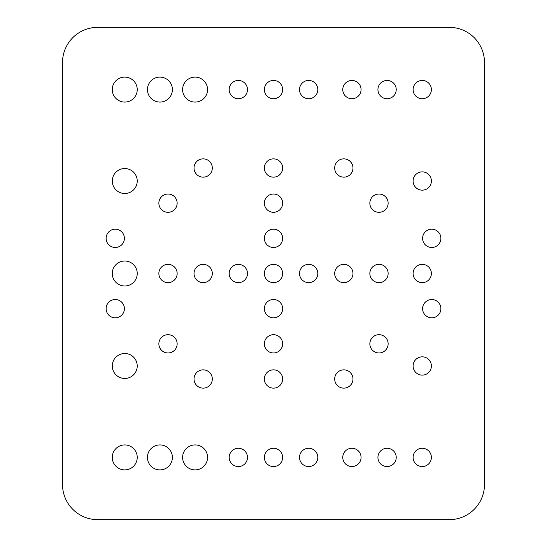 <?xml version="1.0" encoding="UTF-8"?>
<svg xmlns="http://www.w3.org/2000/svg" width="547" height="547" viewBox="0 0 547 547"><rect width="100%" height="100%" fill="white"/><g stroke="black" fill="none" stroke-linecap="round" stroke-linejoin="round"><path stroke-width="0.82" d="M273.5 334.689A9.142 9.142 0 0 0 264.358 343.831A9.142 9.142 0 0 0 273.5 352.972A9.142 9.142 0 0 0 282.642 343.831A9.142 9.142 0 0 0 273.5 334.689M273.5 369.847A9.142 9.142 0 0 0 264.358 378.996A9.142 9.142 0 0 0 273.5 388.138A9.142 9.142 0 0 0 282.642 378.996A9.142 9.142 0 0 0 273.5 369.847M422.243 356.842A9.142 9.142 0 0 0 413.101 365.984A9.142 9.142 0 0 0 422.243 375.126A9.142 9.142 0 0 0 431.385 365.984A9.142 9.142 0 0 0 422.243 356.842M422.243 171.874A9.142 9.142 0 0 0 413.101 181.016A9.142 9.142 0 0 0 422.243 190.158A9.142 9.142 0 0 0 431.385 181.016A9.142 9.142 0 0 0 422.243 171.874M124.757 353.499A12.485 12.485 0 0 0 112.272 365.984A12.485 12.485 0 0 0 124.757 378.462A12.485 12.485 0 0 0 137.235 365.984A12.485 12.485 0 0 0 124.757 353.499M195.081 444.923A12.485 12.485 0 0 0 182.602 457.408A12.485 12.485 0 0 0 195.081 469.894A12.485 12.485 0 0 0 207.566 457.408A12.485 12.485 0 0 0 195.081 444.923M351.919 448.267A9.142 9.142 0 0 0 342.771 457.408A9.142 9.142 0 0 0 351.919 466.55A9.142 9.142 0 0 0 361.061 457.408A9.142 9.142 0 0 0 351.919 448.267M124.757 168.538A12.485 12.485 0 0 0 112.272 181.016A12.485 12.485 0 0 0 124.757 193.501A12.485 12.485 0 0 0 137.235 181.016A12.485 12.485 0 0 0 124.757 168.538M168.004 264.358A9.142 9.142 0 0 0 158.862 273.5A9.142 9.142 0 0 0 168.004 282.642A9.142 9.142 0 0 0 177.153 273.5A9.142 9.142 0 0 0 168.004 264.358M203.169 264.358A9.142 9.142 0 0 0 194.028 273.5A9.142 9.142 0 0 0 203.169 282.642A9.142 9.142 0 0 0 212.311 273.5A9.142 9.142 0 0 0 203.169 264.358M351.919 80.45A9.142 9.142 0 0 0 342.771 89.592A9.142 9.142 0 0 0 351.919 98.734A9.142 9.142 0 0 0 361.061 89.592A9.142 9.142 0 0 0 351.919 80.45M195.081 77.106A12.485 12.485 0 0 0 182.602 89.592A12.485 12.485 0 0 0 195.081 102.077A12.485 12.485 0 0 0 207.566 89.592A12.485 12.485 0 0 0 195.081 77.106M159.922 444.923A12.485 12.485 0 0 0 147.437 457.408A12.485 12.485 0 0 0 159.922 469.894A12.485 12.485 0 0 0 172.401 457.408A12.485 12.485 0 0 0 159.922 444.923M115.26 299.524A9.142 9.142 0 0 0 106.118 308.665A9.142 9.142 0 0 0 115.26 317.807A9.142 9.142 0 0 0 124.401 308.665A9.142 9.142 0 0 0 115.26 299.524M168.004 334.689A9.142 9.142 0 0 0 158.862 343.831A9.142 9.142 0 0 0 168.004 352.972A9.142 9.142 0 0 0 177.153 343.831A9.142 9.142 0 0 0 168.004 334.689M203.169 369.847A9.142 9.142 0 0 0 194.028 378.996A9.142 9.142 0 0 0 203.169 388.138A9.142 9.142 0 0 0 212.311 378.996A9.142 9.142 0 0 0 203.169 369.847M378.996 264.358A9.142 9.142 0 0 0 369.847 273.5A9.142 9.142 0 0 0 378.996 282.642A9.142 9.142 0 0 0 388.138 273.5A9.142 9.142 0 0 0 378.996 264.358M238.335 448.267A9.142 9.142 0 0 0 229.193 457.408A9.142 9.142 0 0 0 238.335 466.55A9.142 9.142 0 0 0 247.476 457.408A9.142 9.142 0 0 0 238.335 448.267M273.5 448.267A9.142 9.142 0 0 0 264.358 457.408A9.142 9.142 0 0 0 273.5 466.55A9.142 9.142 0 0 0 282.642 457.408A9.142 9.142 0 0 0 273.5 448.267M308.665 448.267A9.142 9.142 0 0 0 299.524 457.408A9.142 9.142 0 0 0 308.665 466.55A9.142 9.142 0 0 0 317.807 457.408A9.142 9.142 0 0 0 308.665 448.267M343.831 264.358A9.142 9.142 0 0 0 334.689 273.5A9.142 9.142 0 0 0 343.831 282.642A9.142 9.142 0 0 0 352.972 273.5A9.142 9.142 0 0 0 343.831 264.358M343.831 369.847A9.142 9.142 0 0 0 334.689 378.996A9.142 9.142 0 0 0 343.831 388.138A9.142 9.142 0 0 0 352.972 378.996A9.142 9.142 0 0 0 343.831 369.847M273.5 299.524A9.142 9.142 0 0 0 264.358 308.665A9.142 9.142 0 0 0 273.5 317.807A9.142 9.142 0 0 0 282.642 308.665A9.142 9.142 0 0 0 273.5 299.524M378.996 334.689A9.142 9.142 0 0 0 369.847 343.831A9.142 9.142 0 0 0 378.996 352.972A9.142 9.142 0 0 0 388.138 343.831A9.142 9.142 0 0 0 378.996 334.689M387.078 448.267A9.142 9.142 0 0 0 377.936 457.408A9.142 9.142 0 0 0 387.078 466.55A9.142 9.142 0 0 0 396.226 457.408A9.142 9.142 0 0 0 387.078 448.267M422.243 448.267A9.142 9.142 0 0 0 413.101 457.408A9.142 9.142 0 0 0 422.243 466.55A9.142 9.142 0 0 0 431.385 457.408A9.142 9.142 0 0 0 422.243 448.267M431.74 299.524A9.142 9.142 0 0 0 422.599 308.665A9.142 9.142 0 0 0 431.74 317.807A9.142 9.142 0 0 0 440.882 308.665A9.142 9.142 0 0 0 431.74 299.524M422.243 264.358A9.142 9.142 0 0 0 413.101 273.5A9.142 9.142 0 0 0 422.243 282.642A9.142 9.142 0 0 0 431.385 273.5A9.142 9.142 0 0 0 422.243 264.358M422.243 80.45A9.142 9.142 0 0 0 413.101 89.592A9.142 9.142 0 0 0 422.243 98.734A9.142 9.142 0 0 0 431.385 89.592A9.142 9.142 0 0 0 422.243 80.45M387.078 80.45A9.142 9.142 0 0 0 377.936 89.592A9.142 9.142 0 0 0 387.078 98.734A9.142 9.142 0 0 0 396.226 89.592A9.142 9.142 0 0 0 387.078 80.45M431.74 229.193A9.142 9.142 0 0 0 422.599 238.335A9.142 9.142 0 0 0 431.74 247.476A9.142 9.142 0 0 0 440.882 238.335A9.142 9.142 0 0 0 431.74 229.193M378.996 194.028A9.142 9.142 0 0 0 369.847 203.169A9.142 9.142 0 0 0 378.996 212.311A9.142 9.142 0 0 0 388.138 203.169A9.142 9.142 0 0 0 378.996 194.028M343.831 158.862A9.142 9.142 0 0 0 334.689 168.004A9.142 9.142 0 0 0 343.831 177.153A9.142 9.142 0 0 0 352.972 168.004A9.142 9.142 0 0 0 343.831 158.862M273.5 158.862A9.142 9.142 0 0 0 264.358 168.004A9.142 9.142 0 0 0 273.5 177.153A9.142 9.142 0 0 0 282.642 168.004A9.142 9.142 0 0 0 273.5 158.862M308.665 80.45A9.142 9.142 0 0 0 299.524 89.592A9.142 9.142 0 0 0 308.665 98.734A9.142 9.142 0 0 0 317.807 89.592A9.142 9.142 0 0 0 308.665 80.45M273.5 80.45A9.142 9.142 0 0 0 264.358 89.592A9.142 9.142 0 0 0 273.5 98.734A9.142 9.142 0 0 0 282.642 89.592A9.142 9.142 0 0 0 273.5 80.45M238.335 80.45A9.142 9.142 0 0 0 229.193 89.592A9.142 9.142 0 0 0 238.335 98.734A9.142 9.142 0 0 0 247.476 89.592A9.142 9.142 0 0 0 238.335 80.45M273.5 194.028A9.142 9.142 0 0 0 264.358 203.169A9.142 9.142 0 0 0 273.5 212.311A9.142 9.142 0 0 0 282.642 203.169A9.142 9.142 0 0 0 273.5 194.028M203.169 158.862A9.142 9.142 0 0 0 194.028 168.004A9.142 9.142 0 0 0 203.169 177.153A9.142 9.142 0 0 0 212.311 168.004A9.142 9.142 0 0 0 203.169 158.862M115.26 229.193A9.142 9.142 0 0 0 106.118 238.335A9.142 9.142 0 0 0 115.26 247.476A9.142 9.142 0 0 0 124.401 238.335A9.142 9.142 0 0 0 115.26 229.193M124.757 444.923A12.485 12.485 0 0 0 112.272 457.408A12.485 12.485 0 0 0 124.757 469.894A12.485 12.485 0 0 0 137.235 457.408A12.485 12.485 0 0 0 124.757 444.923M124.757 261.015A12.485 12.485 0 0 0 112.272 273.5A12.485 12.485 0 0 0 124.757 285.985A12.485 12.485 0 0 0 137.235 273.5A12.485 12.485 0 0 0 124.757 261.015M124.757 77.106A12.485 12.485 0 0 0 112.272 89.592A12.485 12.485 0 0 0 124.757 102.077A12.485 12.485 0 0 0 137.235 89.592A12.485 12.485 0 0 0 124.757 77.106M168.004 194.028A9.142 9.142 0 0 0 158.862 203.169A9.142 9.142 0 0 0 168.004 212.311A9.142 9.142 0 0 0 177.153 203.169A9.142 9.142 0 0 0 168.004 194.028M238.335 264.358A9.142 9.142 0 0 0 229.193 273.5A9.142 9.142 0 0 0 238.335 282.642A9.142 9.142 0 0 0 247.476 273.5A9.142 9.142 0 0 0 238.335 264.358M308.665 264.358A9.142 9.142 0 0 0 299.524 273.5A9.142 9.142 0 0 0 308.665 282.642A9.142 9.142 0 0 0 317.807 273.5A9.142 9.142 0 0 0 308.665 264.358M273.5 229.193A9.142 9.142 0 0 0 264.358 238.335A9.142 9.142 0 0 0 273.5 247.476A9.142 9.142 0 0 0 282.642 238.335A9.142 9.142 0 0 0 273.5 229.193M273.5 264.358A9.142 9.142 0 0 0 264.358 273.5A9.142 9.142 0 0 0 273.5 282.642A9.142 9.142 0 0 0 282.642 273.5A9.142 9.142 0 0 0 273.5 264.358M159.922 77.106A12.485 12.485 0 0 0 147.437 89.592A12.485 12.485 0 0 0 159.922 102.077A12.485 12.485 0 0 0 172.401 89.592A12.485 12.485 0 0 0 159.922 77.106M62.515 484.485A35.165 35.165 0 0 0 97.681 519.65L449.319 519.65A35.165 35.165 0 0 0 484.485 484.485L484.485 62.515A35.165 35.165 0 0 0 449.319 27.35L97.681 27.35A35.165 35.165 0 0 0 62.515 62.515L62.515 484.485"/></g></svg>

